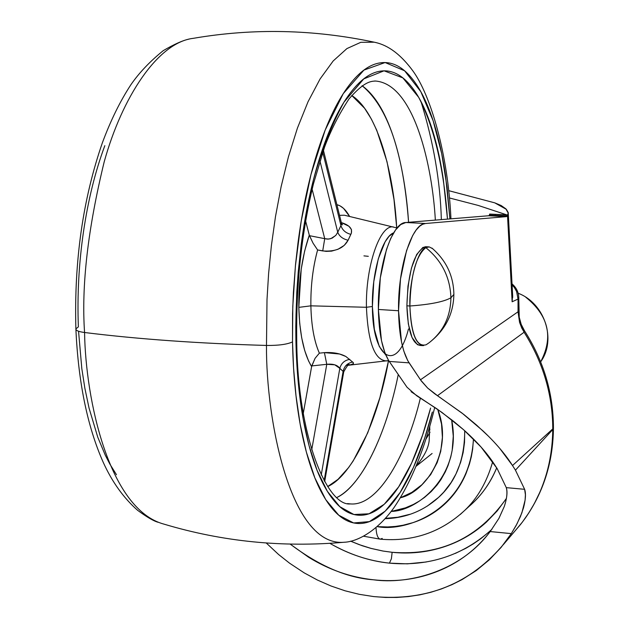 <?xml version="1.0" encoding="UTF-8"?>
<svg xmlns="http://www.w3.org/2000/svg" width="629" height="629" viewBox="0 0 629 629"><rect width="100%" height="100%" fill="white"/><g stroke="black" fill="none" stroke-linecap="round" stroke-linejoin="round"><path stroke-width="0.94" d="M432.783 248.769L429.285 246.93L425.809 247.622C441.825 260.634 450.199 277.358 450.914 297.8C450.545 316.788 443.233 331.798 428.986 342.836L426.533 344.511L428.986 342.836C443.241 331.79 450.545 316.78 450.914 297.8C443.815 301.802 430.142 304.53 409.888 305.993C411.193 334.416 416.61 347.342 426.14 344.763L426.769 344.354M450.914 297.8L453.871 294.435L453.871 293.609L453.871 294.435L450.914 297.8C450.191 277.342 441.825 260.618 425.809 247.622C417.86 249.705 408.976 281.792 409.888 305.993C430.134 304.53 443.807 301.802 450.914 297.8M423.655 345.612C415.399 344.668 410.808 331.467 409.888 305.993L406.877 305.804C407.804 331.263 412.412 344.464 420.707 345.407M420.148 345.447L417.412 344.653L412.034 337.521L408.315 323.888L406.877 305.804L407.969 286.148L411.429 268.096L416.665 254.509L422.845 247.464L426.187 246.741M425.22 246.733C414.181 251.765 408.064 271.461 406.877 305.804L409.888 305.993C410.69 275.298 415.997 255.846 425.809 247.622M429.977 429.253L428.939 429.167L429.977 429.253M430 432.296L425.849 439.286M518.139 293.24C544.769 303.217 556.759 339.935 540.649 361.84C553.614 337.199 548.645 315.656 525.758 297.21M78.554 331.247L81.817 368.61L84.86 388.227L89.043 408.056L97.754 437.171L105.334 455.302L109.674 463.722M75.873 328.936C75.787 330.524 78.68 331.711 84.569 332.505C81.314 285.802 87.863 228.893 104.21 161.795C121.979 97.597 157.667 42.418 193.339 38.322C157.667 42.418 121.979 97.597 104.21 161.795C87.863 228.893 81.314 285.802 84.569 332.505C138.325 339.188 198.968 343.497 266.484 345.447L267.011 299.459L268.614 273.45L271.382 245.672L275.494 216.533L281.139 186.624L288.436 156.802L297.423 128.104L308.037 101.749L320.067 78.987L333.181 60.966L346.925 48.575L360.802 42.308L374.286 42.198L360.802 42.308L346.925 48.575L333.181 60.966L320.067 78.987L308.037 101.749L297.423 128.104L288.436 156.802L281.139 186.624L275.494 216.533L271.382 245.672L268.614 273.45L267.011 299.459L266.484 345.447C278.474 345.573 287.154 344.393 292.509 341.909L292.784 306.582L295.402 265.965L301.212 221.086L311.001 174.422L325.154 130.14L343.261 93.642L363.947 70.086L385.113 62.53L404.589 70.77L420.817 91.677L433.137 120.737L441.692 153.618L447.054 187.033L449.932 218.916L445.56 175.876C442.038 151.62 436.935 130.502 430.26 112.512C423.569 94.492 415.612 81.117 406.397 72.382C397.151 63.647 387.197 60.73 376.551 63.623C365.866 66.58 355.306 75.771 344.873 91.189C334.416 106.726 325.051 127.679 316.788 154.042C308.54 180.531 302.266 210.212 297.965 243.093L295.559 264.219L293.397 292.493L292.564 313.706L292.509 341.909C293.177 374.798 296.165 404.518 301.472 431.077C306.803 457.495 313.824 478.543 322.535 494.213C331.239 509.765 340.745 519.114 351.061 522.282C361.353 525.38 371.59 522.683 381.772 514.192C391.922 505.7 401.341 492.562 410.022 474.769C418.678 457.016 426.124 436.094 432.343 412.003L424.724 438.051L413.481 467.371L400.154 492.46L385.207 511.141L369.38 521.622L353.6 522.951L338.787 515.237L325.712 499.591L314.838 477.828L306.347 452.023L300.151 424.135L296.007 395.775L293.57 368.107L292.509 341.909C287.154 344.393 278.474 345.573 266.484 345.447C265.87 419.897 290.614 547.403 344.33 542.237C290.614 547.403 265.87 419.897 266.484 345.447C198.968 343.497 138.325 339.188 84.569 332.505C85.528 399.446 109.021 509.718 164.24 524.209C109.021 509.718 85.528 399.446 84.569 332.505C78.68 331.711 75.787 330.524 75.873 328.936L78.366 326.86C77.17 295.025 78.884 263.237 83.523 231.488C88.217 199.794 95.317 171.182 104.831 145.669M447.471 219.12C444.758 179.422 436.778 131.626 418.639 97.283L402.851 77.894L384.044 70.818L363.743 78.892L344.008 102.118C331.829 124.345 321.631 150.3 313.399 179.988C298.932 240.404 295.213 298.185 295.897 340.014L296.904 365.064L299.207 391.521L303.131 418.678L308.996 445.426L317.04 470.264L327.363 491.335L339.802 506.675L353.923 514.522L369.034 513.783L384.24 504.269L398.676 486.83L411.602 463.109L422.562 435.166L430.59 408.079C424.559 431.352 417.357 451.543 408.976 468.636C400.587 485.769 391.482 498.38 381.677 506.487C371.849 514.585 361.982 517.085 352.083 513.995C342.152 510.842 333.008 501.738 324.658 486.689C316.301 471.522 309.57 451.213 304.467 425.77C299.388 400.201 296.534 371.613 295.897 340.014L296.723 339.125L295.897 340.014L295.787 326.475L296.762 292.532L298.209 272.153L301.142 245.058C305.269 213.467 311.284 184.918 319.194 159.412C327.119 134.032 336.106 113.818 346.162 98.777C356.195 83.854 366.353 74.914 376.645 71.958C386.906 69.064 396.506 71.777 405.446 80.111C414.354 88.453 422.051 101.293 428.53 118.637C435.001 135.958 439.946 156.33 443.366 179.76L447.486 219.12M347.892 503.672L350.463 503.923C378.603 506.479 407.128 453.91 420.384 398.015C407.128 453.91 378.603 506.479 350.463 503.923L347.515 503.601L350.463 503.923C327.229 506.762 297.226 436.07 296.715 339.165C296.055 284.041 301.645 232.211 313.494 183.66L324.501 147.257C330.752 130.439 338.929 114.305 349.04 98.863C363.318 82.658 369.789 81.117 375.796 81.055C414.637 84.585 432.438 167.33 435.347 220.111C432.438 167.33 414.637 84.585 375.796 81.055L374.514 81.023L375.796 81.055M408.575 222.296C405.681 176.018 393.188 108.164 362.076 85.709C387.826 106.954 403.323 152.485 408.575 222.296M408.465 329.006C397.363 373.083 372.399 360.307 372.392 306.504L366.44 307.274C368.036 343.175 374.955 361.062 387.212 360.928C374.955 361.062 368.036 343.175 366.44 307.274L310.875 305.836C311.355 325.688 314.186 341.468 319.359 353.16L324.399 352.625L339.542 354.009L345.871 356.494L353.231 362.556L353.325 363.743L350.927 364.647M341.319 222.564L348.851 226.212L351.43 229.451L351.43 233.044L348.096 240.239L344.236 245.381L337.938 249.296L331.609 251.128L326.113 251.372L317.606 249.965L313.069 243.195L309.452 235.678L305.623 221.046L309.295 235.152L304.625 251.105L301.22 269.094L298.814 307.369C298.571 280.455 302.062 256.388 309.295 235.152L313.069 243.195L317.606 249.965C312.865 267.435 310.624 286.061 310.875 305.836L298.814 307.369L310.875 305.836C311.331 325.484 314.154 341.256 319.359 353.16L315.066 358.333L311.614 366.581L308.564 360.96L304.688 350.502L301.661 337.647L299.679 323.18L298.814 307.369C299.577 333.975 303.838 353.718 311.614 366.581L303.304 413.253L311.748 365.929L315.066 358.333L319.359 353.16L324.399 352.625L326.781 364.301L311.748 365.929L326.781 364.301L311.717 449.861L326.781 364.301L324.399 352.625C332.812 352.138 339.88 353.388 345.62 356.368M349.63 216.455L343.544 208.38L339.982 205.817L336.9 204.692C341.618 205.793 345.848 209.709 349.614 216.455M344.409 215.22L339.534 215.338M396.702 227.816L393.982 199.503L387.047 161.81L376.779 130.321L371.448 119.188L364.608 108.29L351.737 95.49C377.73 111.978 393.848 173.596 396.71 227.942M341.327 222.58C349.928 225.276 353.105 229.2 350.856 234.358L348.096 240.239C343.741 248.329 335.281 251.899 322.716 250.94L324.729 238.666L312.126 189.25L324.729 238.666L309.452 235.678L324.729 238.666L322.716 250.94L317.606 249.965C312.888 267.207 310.64 285.825 310.875 305.836L366.44 307.274C365.52 266.366 379.853 224.639 393.259 226.904C379.853 224.639 365.52 266.366 366.44 307.274L372.392 306.504C371.708 272.609 382.267 236.819 393.66 232.848L389.076 236.284L385.113 241.819L378.273 258.881L373.775 281.666L372.392 306.504L374.349 329.344L379.287 346.5L385.821 355.063M327.654 486.579L338.017 479.337L348.623 467.536L353.152 461.01L367.729 432.823L379.892 397.622L388.541 360.629C377.518 422.193 352.02 475.901 327.654 486.579M398.259 374.507C386.096 435.504 360.763 486.634 336.719 497.578C364.749 483.748 387.967 426.462 398.259 374.507M421.053 101.686L421.005 101.56C433.515 142.178 440.292 181.529 441.346 219.615M116.467 474.714L109.721 463.84M324.132 480.666L343.112 371.393L339.817 368.335L321.23 475.005L339.817 368.335L334.793 364.812L326.781 364.301C333.111 363.672 337.459 365.017 339.817 368.335C341.24 363.255 344.566 360.26 349.795 359.348C344.566 360.26 341.24 363.255 339.817 368.335L343.112 371.393L324.132 480.666M335.674 235.513L330.791 238.674L327.355 239.13L324.729 238.666L328.763 239.091L332.261 238.084L335.886 235.277L337.749 232.258L319.917 160.859L337.749 232.258L340.942 225.559L322.756 152.226L340.942 225.559L341.382 222.815M343.725 371.936L343.112 371.393C344.315 366.133 347.491 363.019 352.649 362.06C347.491 363.019 344.315 366.133 343.112 371.393M337.749 232.258C339.338 236.315 342.781 238.973 348.096 240.239C342.781 238.973 339.338 236.315 337.749 232.258L340.942 225.559C342.302 230.057 345.612 232.989 350.856 234.358C345.612 232.989 342.302 230.057 340.942 225.559L341.531 223.602M368.319 256.325L363.939 255.877M345.864 356.494L352.649 362.06C354.52 363.444 353.231 364.435 348.788 365.048M382.243 538.416L380.278 539.171C377.825 538.566 376.401 534.744 375.993 527.715C376.401 534.744 377.825 538.566 380.278 539.171M506.392 498.467L497.185 510.945L486.406 522.117C473.668 533.675 459.131 542.049 442.785 547.246C426.446 552.411 409.565 554.094 392.134 552.301L382.975 551.043L370.976 548.402L362.139 545.705L350.573 541.152L359.245 544.651L371.047 548.394L383.053 551.043L392.134 552.301L391.387 558.78L389.43 563.136C368.484 560.84 348.623 554.243 329.848 543.338C349.402 554.503 369.27 561.099 389.43 563.136L407.403 563.843L426.273 561.988M419.103 462.889L416.154 466.026C423.907 456.882 428.239 448.524 429.151 440.921L429.788 426.218M499.764 448.414L512.509 465.531L552.773 428.899L552.765 429.568L553.441 428.365L552.765 429.568C552.262 465.979 541.522 497.61 520.545 524.468M507.351 215.079L489.653 214.23L489.716 215.267L489.645 214.072L507.493 215.134L512.132 301.778L518.037 299.074L518.029 311.795L420.463 379.806L407.781 360.708L403.787 351.013L401.53 342.034L398.542 310.75L378.375 309.46C378.917 333.669 382.542 350.99 389.249 361.423L407.018 387.236L388.565 360.386L384.877 352.712L381.481 340.651L378.375 309.46L380.317 277.814L386.465 249.516L390.751 238.352L395.57 229.947L400.689 224.577L405.854 222.517C391.891 222.234 377.479 266.499 378.375 309.46L398.542 310.75C397.725 267.655 411.893 223.232 425.55 223.499L405.854 222.517L488.576 215.755L489.425 215.26L489.645 214.072L506.872 214.898L478.221 205.431L449.373 197.946L478.221 205.431L507.351 215.079L489.653 214.23L489.425 215.26L507.265 216.117L508.287 212.704L506.369 209.347L494.748 202.845L448.642 190.65M468.597 506.84L471.365 504.395C482.05 494.591 490.329 482.813 496.195 469.069L496.698 467.882M514.207 531.898L522.322 522.18L528.785 512.957L534.336 503.585L540.059 491.815C548.582 471.506 552.82 450.757 552.765 429.568L515.45 470.162L512.509 465.531L552.773 428.899C552.632 394.572 543.071 362.351 524.091 332.238L437.509 395.68L463.683 414.362L476.593 425.102L488.536 436.29M524.295 330.484L524.091 332.238C543.071 362.351 552.632 394.572 552.773 428.899L552.765 429.568L515.45 470.162L512.509 465.531C505.409 454.295 495.51 442.706 482.828 430.763L461.953 413.025L434.458 393.589L427.626 388.03L421.296 380.993L409.102 362.862L389.249 361.423L409.102 362.862C402.552 352.405 399.03 335.037 398.542 310.75L400.492 279.001L406.546 250.601L412.718 235.45L416.194 229.986L419.771 226.133L422.649 224.278L425.55 223.499L506.439 216.62L507.265 216.117L506.439 216.62L488.576 215.755L405.854 222.517L425.55 223.499L506.439 216.62L488.576 215.755L489.425 215.26L507.265 216.117M448.634 190.634L494.748 202.845L501.148 205.526L505.85 208.82L508.256 213.192L507.493 215.134L512.132 301.778L518.037 299.074L518.029 311.795L518.752 311.544M407.018 387.236L416.76 395.806L436.966 408.874L453.816 421.477L463.549 429.701L481.051 447.038L497.138 468.55L506.29 487.64L524.625 489.307L515.45 470.162L524.625 489.307C526.041 493.372 525.663 499.56 523.493 507.862L520.498 516.409L516.024 525.702L511.291 533.62L504.269 543.487C470.634 583.657 427.138 601.355 373.775 596.583L385.365 597.44L396.875 597.448L408.307 596.591L419.629 594.877L430.692 592.321L441.464 588.917L451.944 584.671L462.04 579.608L476.271 570.558L489.378 559.763L501.085 547.427L511.291 533.62L490.227 531.56L487.774 534.65C458.085 572.06 407.71 584.648 373.351 579.781C346.98 577.886 319.273 565.99 290.244 544.109M290.166 544.109L308.65 557.27C328.943 569.78 350.502 577.28 373.351 579.781C396.215 582.257 417.971 579.301 438.602 570.928C459.249 562.499 476.46 549.376 490.227 531.56L498.907 518.382L504.348 506.345L498.962 518.312L490.227 531.56L511.291 533.62L517.03 523.784L521.889 512.824L525.089 500.189L525.412 494.748L524.625 489.307L506.29 487.64C507.65 491.752 507.005 497.995 504.348 506.345C506.911 498.522 507.556 492.279 506.29 487.64L497.138 468.55L494.111 463.919C486.893 452.817 476.703 441.409 463.549 429.701L441.943 412.42L411.083 391.694M455.254 553.449L465.79 548.331L473.409 543.818L480.721 538.754L489.881 531.198M495.455 215.55L495.4 214.505L495.455 215.55M266.248 542.984L278.6 554.511L289.599 563.207L304.184 572.862L317.354 580.009L331.019 586L345.077 590.804L359.324 594.334L373.775 596.583M512.674 297.478L512.619 294.962M518.783 298.075L518.037 299.074L516.613 291.518L514.357 287.484L512.085 284.913M552.773 428.899L553.441 427.523L552.773 428.899M512.556 293.806L512.132 301.778L512.611 294.82M518.037 299.074L518.783 297.926M512.132 301.778L512.556 293.735M380.372 539.179C412.923 541.962 441.031 532.37 464.689 510.41L460.161 514.561L464.689 510.41C477.576 498.176 486.909 481.971 492.672 461.788C486.909 481.971 477.576 498.176 464.689 510.41L473.535 502.343C483.048 493.238 490.769 481.751 496.698 467.874M473.472 439.018L472.631 449.263L471.325 456.74L469.446 464.037L466.05 473.488C461.018 485.391 453.894 495.597 444.687 504.112C435.472 512.596 424.905 518.768 413.001 522.636L403.032 525.246L395.429 526.426L387.716 526.953L377.258 526.622C405.241 532.338 469.328 510.693 473.464 439.011M385.53 518.351L397.764 517.266L409.683 514.349M427.303 506.093L438.586 497.39L443.712 492.177L451.103 482.545L455.954 473.983L460.64 462.323L463.148 452.558L464.516 442.446L464.713 430.739C464.634 459.532 455.915 481.759 438.562 497.413L434.843 500.637M451.63 419.74C462.63 473.779 418.843 510.945 391.207 511.424M451.646 419.755L453.273 436.188L452.196 450.183L450.789 456.913L448.021 465.609L445.301 471.884L440.913 479.652L437.061 485.03L431.179 491.603L424.536 497.413L419.181 501.164L413.512 504.379L405.469 507.847L391.199 511.448M400.445 497.743L411.861 492.358L421.933 484.723L430.676 474.588L437.155 462.645L440.74 451.323L442.399 437.344L441.527 424.088L437.768 409.448C453.816 450.372 426.1 491.996 400.445 497.743M420.463 379.806L518.029 311.795L519.57 322.394L524.091 332.238L437.509 395.68L427.626 388.03L420.463 379.806M524.161 332.183L521.826 328.196L519.57 322.394L518.044 311.787M524.397 330.657L524.657 331.436M491.878 529.343C463.054 555.446 428.907 566.713 389.43 563.136L391.387 558.78L392.134 552.301C440.583 555.91 478.677 537.937 506.408 498.388M431.926 248.062C446.268 260.477 453.58 275.934 453.871 294.435C453.47 314.154 445.175 330.288 428.986 342.836L426.14 344.763M422.664 345.62L419.936 345.431M428.813 246.882L425.849 246.725M158.06 522.267C153.602 521.032 146.785 517.046 137.609 510.308C123.583 497.948 112.119 481.963 103.227 462.331C87.439 426.721 78.334 382.416 75.905 329.407M164.24 524.209C222.517 541.655 282.547 547.662 344.33 542.237C355.692 541.86 375.678 532.905 393.652 508.122C411.012 482.718 424.709 449.13 434.741 407.34M388.691 360.582L348.356 365.26M344.786 215.315L397.088 227.997M450.954 218.829C448.045 154.097 430.519 94.696 412.703 70.66C397.984 50.807 384.893 44.368 374.286 42.198C313.596 29.343 253.283 28.053 193.339 38.322M75.881 328.888C74.049 261.153 82.879 199.11 102.378 142.775C110.704 120.359 120.233 100.962 130.989 84.585C139.143 72.783 149.906 61.461 163.273 50.627C174.217 44.227 182.819 40.382 189.077 39.1M341.5 223.295L323.424 150.284M343.733 371.857L324.674 481.649M341.516 223.374L342.475 224.86L341.492 224.16M346.021 365.425L349.362 364.844C348.93 363.491 347.059 365.826 343.725 371.841M363.554 536.215L380.191 539.163M416.013 466.364L432.107 453.47M524.956 518.611C543.487 492.326 552.985 462.268 553.434 428.435L553.441 427.767C553.308 393.188 543.676 360.873 524.539 330.838M520.56 524.444L503.585 544.352M512.682 296.149L508.271 213.546M524.547 330.878L521.197 324.367L519.24 317.275L518.783 298.13C518.697 292.391 516.44 287.642 512.03 283.883M385.223 518.689C405.713 518.06 423.49 510.96 438.562 497.413"/></g></svg>
